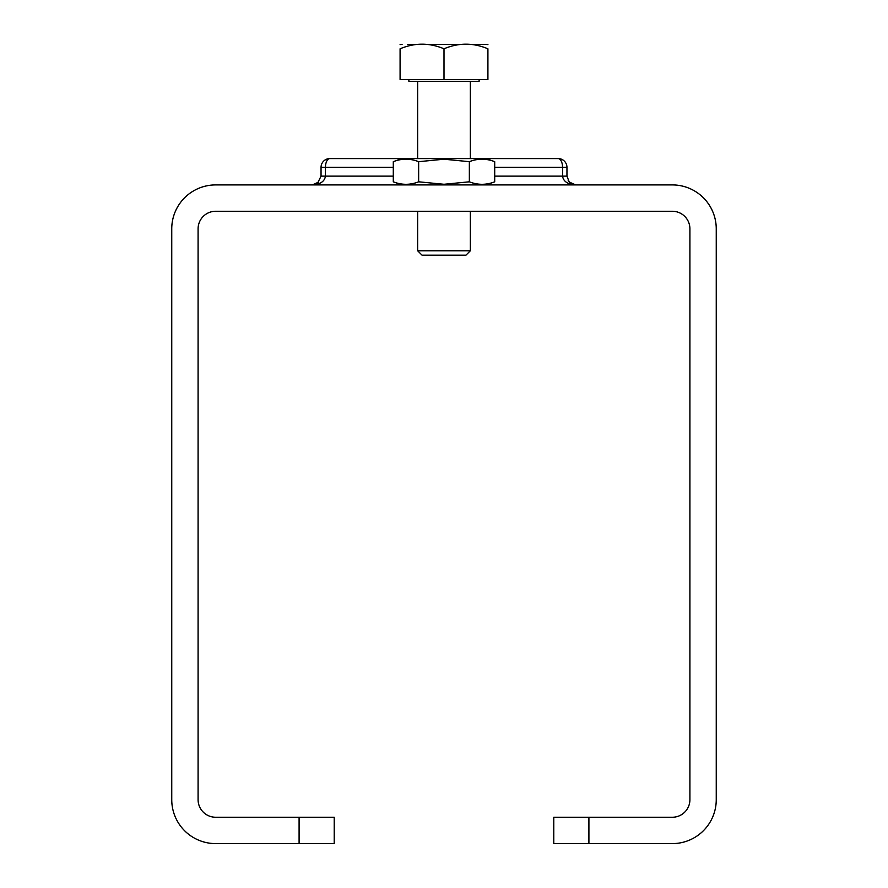 <?xml version="1.0" encoding="UTF-8"?>
<svg xmlns="http://www.w3.org/2000/svg" width="888" height="888" viewBox="0 0 888 888"><rect width="100%" height="100%" fill="white"/><g stroke="black" fill="none" stroke-linecap="round" stroke-linejoin="round"><path stroke-width="1.33" d="M329.825 158.575A8.78 8.78 0 0 0 321.045 167.355L325.441 167.355A8.78 4.396 -90 0 1 329.825 158.575A8.78 8.78 0 0 0 321.045 167.355A8.78 8.78 0 0 1 329.825 158.575L486.158 158.575L494.705 161.683L494.705 181.807C486.258 185.137 477.8 185.137 469.352 181.807L444 184.282L418.648 181.807C410.201 185.137 401.742 185.137 393.295 181.807L393.295 161.683C401.742 158.353 410.201 158.353 418.648 161.683L418.648 181.807M494.705 161.683C486.258 158.353 477.8 158.353 469.352 161.683L469.352 181.807M469.352 161.683L444 159.207L418.648 161.683M465.956 255.178L422.044 255.178L417.649 250.782L470.351 250.782L465.956 255.178L470.351 250.782L470.351 211.266M417.649 211.266L417.649 250.782L422.044 255.178M417.649 81.285L417.649 158.575M408.869 79.532L408.869 81.285L479.132 81.285L479.132 79.532M444 79.532L400.088 79.532L400.088 48.796C400.088 42.635 400.088 42.635 400.088 48.796C414.729 42.635 429.359 42.635 444 48.796C458.641 42.635 473.271 42.635 487.912 48.796C487.912 42.635 487.912 42.635 487.912 48.796L487.912 79.532L444 79.532L444 48.796M407.692 44.4L485.925 44.4L407.692 44.4M588.91 817.249L672.338 817.249A17.56 17.56 0 0 0 689.909 799.688L689.909 228.827A17.56 17.56 0 0 0 672.338 211.266L215.662 211.266A17.56 17.56 0 0 0 198.091 228.827L198.091 799.688A17.56 17.56 0 0 0 215.662 817.249L299.089 817.249L299.089 843.6L215.662 843.6A43.912 43.912 0 0 1 171.75 799.688L171.75 228.827A43.912 43.912 0 0 1 215.662 184.915L672.338 184.915A43.912 43.912 0 0 1 716.25 228.827L716.25 799.688A43.912 43.912 0 0 1 672.338 843.6L588.91 843.6L588.91 817.249L553.779 817.249L553.779 843.6L588.91 843.6M299.089 843.6L334.221 843.6L334.221 817.249L299.089 817.249M486.158 158.575L558.175 158.575A8.78 8.78 0 0 1 566.955 167.355A8.78 8.78 0 0 0 558.175 158.575A8.78 4.396 90 0 1 562.559 167.355L566.955 167.355L566.955 176.135L569.275 182.084L575.735 184.915C567.754 184.382 563.358 181.463 562.559 176.135L566.955 176.135M568.187 180.619L571.595 183.883M317.305 183.328L318.714 182.096L312.265 184.915C320.246 184.382 324.642 181.463 325.441 176.135L325.441 167.355L393.295 167.355M321.045 167.355L321.045 176.135L317.615 183.106L312.265 184.915L317.638 183.083M494.705 167.355L562.559 167.355L562.559 176.135L494.705 176.135M558.175 158.575A8.78 8.78 0 0 1 566.955 167.355M321.045 176.135L393.295 176.135M486.158 184.915L494.705 181.807M401.842 184.915L393.295 181.807M401.842 158.575L393.295 161.683M400.088 44.578L402.075 44.4L400.088 44.578M487.912 44.578L485.925 44.4L487.912 44.578M470.351 81.285L470.351 158.575"/></g></svg>
